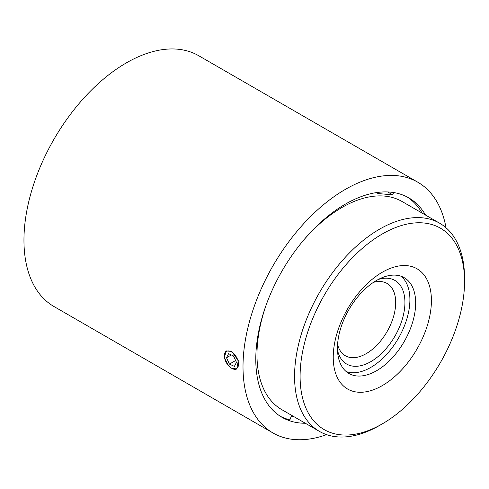 <?xml version="1.0" encoding="UTF-8"?>
<svg xmlns="http://www.w3.org/2000/svg" width="489" height="489" viewBox="0 0 489 489"><rect width="100%" height="100%" fill="white"/><g stroke="black" fill="none" stroke-linecap="round" stroke-linejoin="round"><path stroke-width="0.73" d="M378.229 279.5A48.264 27.861 -60 0 1 404.715 306.988A48.264 27.861 -60 0 1 370.796 361.658A48.264 27.861 -60 0 1 337.489 350.069M373.449 282.367A41.742 24.095 -60 0 1 387.056 283.443A41.742 24.095 -60 0 1 393.449 316.89A41.742 24.095 -60 0 1 366.182 353.669A41.742 24.095 -60 0 1 345.313 355.735A41.742 24.095 -60 0 1 337.581 344.494M228.583 365.778A9.963 5.752 -120 0 0 231.48 368.168A9.963 5.752 -120 0 0 238.369 365.723A9.963 5.752 -120 0 0 234.372 354.287A9.963 5.752 -120 0 0 224.433 355.968A9.963 5.752 -120 0 0 228.583 365.778L224.268 357.331L226.425 350.98L231.743 351.414L238.29 360.674L236.798 368.938L231.768 368.333A10.367 5.984 60 0 1 231.621 368.254M236.872 368.895A10.367 5.984 60 0 1 231.768 368.333L230.802 367.74M379.562 425.454A120.196 69.395 -60 0 1 379.556 425.454A120.196 69.395 -60 0 1 379.562 425.454L382.325 423.853A116.284 67.14 120 0 0 464.55 281.438A116.284 67.14 120 0 0 382.325 233.962A116.284 67.14 120 0 0 300.099 376.383A116.284 67.14 120 0 0 382.325 423.853L379.556 425.454A120.196 69.395 -60 0 1 319.458 431.408A120.196 69.395 -60 0 1 301.035 335.087A120.196 69.395 -60 0 1 379.556 229.17A120.196 69.395 -60 0 1 439.654 223.216A120.196 69.395 -60 0 1 464.55 278.241A120.196 69.395 -60 0 1 464.538 279.861M382.325 272.226A69.426 40.08 -60 0 1 431.414 300.57A69.426 40.08 -60 0 1 382.325 385.595A69.426 40.08 -60 0 1 333.235 357.251A69.426 40.08 -60 0 1 382.325 272.226M376.561 370.735A55.306 31.932 120 0 0 412.692 322A55.306 31.932 120 0 0 404.214 277.685A55.306 31.932 120 0 0 376.561 280.423A55.306 31.932 120 0 0 340.43 329.158A55.306 31.932 120 0 0 348.908 373.48A55.306 31.932 120 0 0 376.561 370.735M319.458 431.408L281.878 409.709A120.196 69.395 -60 0 1 266.505 304.048M302.887 241.034A120.196 69.395 -60 0 1 341.976 207.47A120.196 69.395 -60 0 1 402.074 201.517L439.654 223.216M346.175 371.554A55.306 31.932 120 0 0 370.796 367.41A55.306 31.932 120 0 0 406.096 321.31A55.306 31.932 120 0 0 401.182 276.285M224.433 355.803A10.367 5.984 60 0 1 224.433 355.637A10.367 5.984 60 0 1 226.505 350.931M446.023 227.77A144.787 83.588 120 0 0 417.777 182.195L198.723 55.728A144.787 83.588 120 0 0 126.333 62.898A144.787 83.588 120 0 0 31.748 190.484A144.787 83.588 120 0 0 53.943 306.499L272.996 432.973A144.787 83.588 120 0 0 326.585 434.642M417.777 182.195A144.787 83.588 120 0 0 345.387 189.365A144.787 83.588 120 0 0 250.802 316.951A144.787 83.588 120 0 0 272.996 432.973M422.135 213.106A126.718 73.161 120 0 0 407.013 196.896M425.546 215.074A126.718 73.161 120 0 0 408.743 197.843A126.718 73.161 120 0 0 345.387 204.115A126.718 73.161 120 0 0 262.605 315.784A126.718 73.161 120 0 0 282.025 417.325A126.718 73.161 120 0 0 305.35 423.26M280.344 416.298A126.718 73.161 120 0 0 289.891 419.874L291.248 416.371L293.822 416.604M378.168 192.366L377.722 193.516L392.698 194.854L393.596 192.538M392.698 194.854L387.667 191.951M234.396 366.395L236.444 362.325L233.528 355.968L228.565 353.675L226.517 357.746L229.427 364.103L234.396 366.395M235.619 360.527L229.427 364.103M231.346 354.959L226.517 357.746M464.55 281.438L464.55 278.241M224.433 355.968L224.433 355.637"/></g></svg>
